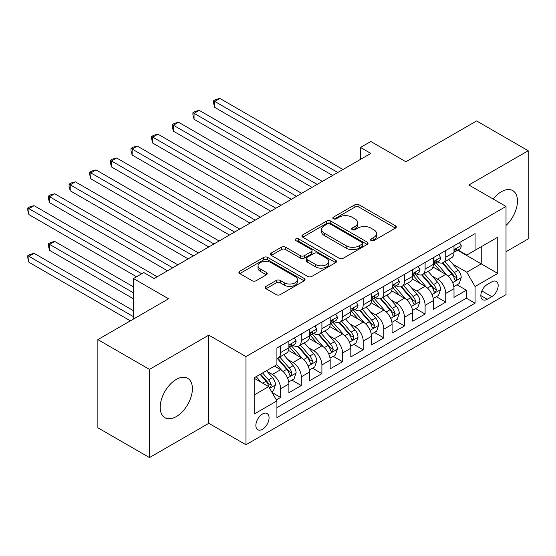 <?xml version="1.0" encoding="UTF-8"?>
<svg xmlns="http://www.w3.org/2000/svg" width="556" height="556" viewBox="0 0 556 556"><rect width="100%" height="100%" fill="white"/><g stroke="black" fill="none" stroke-linecap="round" stroke-linejoin="round"><path stroke-width="0.83" d="M371.088 240.56A2.009 1.161 0 0 0 373.924 240.56L395.448 228.134A2.863 1.654 0 0 0 396.289 226.959A2.863 1.654 0 0 0 395.448 225.792L358.988 204.74A2.863 1.654 0 0 0 354.936 204.74L333.405 217.167A2.009 1.161 0 0 0 332.822 217.987A2.009 1.161 0 0 0 333.405 218.8A2.009 1.161 0 0 0 336.241 218.8L339.028 217.194A9.167 5.296 0 0 1 351.997 217.194L355.034 218.946A9.167 5.296 0 0 1 357.716 222.692A9.167 5.296 0 0 1 355.034 226.438L352.247 228.043A2.009 1.161 0 0 0 351.663 228.863A2.009 1.161 0 0 0 352.247 229.684A2.009 1.161 0 0 0 355.082 229.684L357.869 228.071A9.167 5.296 0 0 1 370.838 228.071L373.875 229.83A9.167 5.296 0 0 1 376.558 233.569A9.167 5.296 0 0 1 373.875 237.315L371.088 238.92A2.009 1.161 0 0 0 370.505 239.74A2.009 1.161 0 0 0 371.088 240.56L371.088 238.92M176.301 416.583A22.768 13.142 120 0 0 191.174 396.518A22.768 13.142 120 0 0 187.685 378.275A22.768 13.142 120 0 0 176.301 379.407A22.768 13.142 120 0 0 161.428 399.465A22.768 13.142 120 0 0 164.917 417.709A22.768 13.142 120 0 0 176.301 416.583M506.016 225.437A22.768 13.142 120 0 0 512.75 190.597A22.768 13.142 120 0 0 501.366 191.73A22.768 13.142 120 0 0 493.186 199.034M262.467 429.274A9.341 5.393 120 0 0 268.569 421.045A9.341 5.393 120 0 0 267.137 413.56A9.341 5.393 120 0 0 262.467 414.018A9.341 5.393 120 0 0 256.365 422.254A9.341 5.393 120 0 0 257.796 429.739A9.341 5.393 120 0 0 262.467 429.274M265.997 286.382A2.863 1.654 0 0 0 265.156 287.549A2.863 1.654 0 0 0 265.997 288.717L276.228 294.624A2.863 1.654 0 0 0 280.28 294.624L304.188 280.822A2.863 1.654 0 0 0 305.022 279.654A2.863 1.654 0 0 0 304.188 278.486L267.721 257.428A2.863 1.654 0 0 0 263.669 257.428L239.761 271.231A2.863 1.654 0 0 0 238.92 272.398A2.863 1.654 0 0 0 239.761 273.573L252.118 280.704A2.863 1.654 0 0 0 256.17 280.704L266.4 274.796A2.863 1.654 0 0 0 267.241 273.628A2.863 1.654 0 0 0 266.4 272.461L260.271 268.923A7.666 4.427 0 0 1 258.026 265.796A7.666 4.427 0 0 1 262.759 261.702A7.666 4.427 0 0 1 271.113 262.661L295.118 276.527A7.666 4.427 0 0 1 297.363 279.654A7.666 4.427 0 0 1 292.63 283.741A7.666 4.427 0 0 1 284.283 282.782L280.28 280.474A2.863 1.654 0 0 0 276.228 280.474L265.997 286.382L265.997 288.717M506.016 251.729L528.2 238.913L528.2 150.739L476.603 120.944L405.915 161.761L370.824 141.502L360.503 147.458L370.824 153.414L154.109 278.535L143.796 272.579L133.475 278.535L133.475 319.047M149.467 369.392L149.467 457.574L208.806 423.318L208.806 335.136L149.467 369.392L97.87 339.605L168.558 298.794L133.475 278.535M208.806 335.136L245.96 356.584L506.016 206.443L506.016 294.624L245.96 444.765L245.96 356.584M528.2 150.739L468.861 184.995L506.016 206.443M339.229 258.248A2.863 1.654 0 0 0 343.281 258.248L367.189 244.445A2.863 1.654 0 0 0 368.03 243.278A2.863 1.654 0 0 0 367.189 242.11L330.723 221.052A2.863 1.654 0 0 0 326.671 221.052L302.77 234.854A2.863 1.654 0 0 0 301.929 236.029A2.863 1.654 0 0 0 302.77 237.197L339.229 258.248M296.577 240.991A2.009 1.161 0 0 1 298.614 241.276L298.614 238.892L335.685 260.298A2.863 1.654 0 0 1 336.526 261.466A2.863 1.654 0 0 1 335.685 262.634L311.784 276.436A2.863 1.654 0 0 1 307.732 276.436L271.265 255.385L271.265 253.043A2.863 1.654 0 0 0 270.425 254.21A2.863 1.654 0 0 0 271.265 255.385M271.265 253.043L281.496 247.135A2.863 1.654 0 0 1 285.548 247.135L300.337 255.677A2.863 1.654 0 0 0 304.389 255.677L311.172 251.757A2.863 1.654 0 0 0 312.013 250.589A2.863 1.654 0 0 0 311.172 249.415L295.778 240.526A2.009 1.161 0 0 1 295.187 239.712A2.009 1.161 0 0 1 296.431 238.642A2.009 1.161 0 0 1 298.614 238.892M149.467 457.574L97.87 427.786L97.87 339.605M276.346 399.931L280.634 397.457L272.065 392.515M267.193 371.471L272.377 374.459A11.676 6.741 60 0 1 280.634 388.762L288.891 383.994L288.891 392.689L301.269 385.544L291.879 380.123M287.834 359.551L293.012 362.547A11.676 6.741 60 0 1 301.269 376.843L309.525 372.075L309.525 380.777L321.91 373.625L312.521 368.204M308.476 347.639L313.654 350.627A11.676 6.741 60 0 1 321.91 364.931L330.167 360.163L330.167 368.857L342.552 361.713L333.155 356.292M329.11 335.72L334.295 338.715A11.676 6.741 60 0 1 342.552 353.011L350.808 348.244L350.808 356.945L363.186 349.793L353.797 344.373M349.752 323.807L354.93 326.796A11.676 6.741 60 0 1 363.186 341.092L371.443 336.331L371.443 345.026L383.828 337.881L374.438 332.453M370.393 311.888L375.571 314.877A11.676 6.741 60 0 1 383.828 329.18L392.084 324.412L392.084 333.113L404.469 325.962L395.08 320.541M391.028 299.969L396.213 302.964A11.676 6.741 60 0 1 404.469 317.261L412.726 312.5L412.726 321.194L425.104 314.043L415.714 308.622M411.669 288.057L416.854 291.045A11.676 6.741 60 0 1 425.104 305.348L433.36 300.581L433.36 309.282L445.745 302.13L445.745 293.429A11.676 6.741 -120 0 0 437.489 279.133L432.311 276.137M436.356 296.709L445.745 302.13M288.891 383.994A11.676 6.741 -120 0 0 280.634 369.691L274.442 366.119M309.525 372.075A11.676 6.741 -120 0 0 301.269 357.779L288.508 350.405M330.167 360.163A11.676 6.741 -120 0 0 321.91 345.86L309.143 338.493M350.808 348.244A11.676 6.741 -120 0 0 342.552 333.947L329.784 326.574M371.443 336.331A11.676 6.741 -120 0 0 363.186 322.028L350.426 314.661M392.084 324.412A11.676 6.741 -120 0 0 383.828 310.116L371.067 302.742M412.726 312.5A11.676 6.741 -120 0 0 404.469 298.197L391.702 290.83M433.36 300.581A11.676 6.741 -120 0 0 425.104 286.284L412.343 278.91M491.775 281.871L487.23 284.491A9.049 5.226 120 0 0 481.322 292.47A9.049 5.226 120 0 0 482.705 299.719A9.049 5.226 120 0 0 487.23 299.267L491.775 296.647A9.049 5.226 120 0 0 497.683 288.675A9.049 5.226 120 0 0 496.293 281.426A9.049 5.226 120 0 0 491.775 281.871M254.21 394.955L268.659 386.615L276.916 400.911L276.916 417.598L475.053 303.201L475.053 286.521L466.797 272.218L452.945 264.225M276.916 400.911L254.21 414.018L254.21 377.795L276.916 364.687L276.916 348.007L475.053 233.61L475.053 250.297L497.759 237.19L497.759 273.413L475.053 286.521M292.908 345.325L293.012 345.387A11.676 6.741 60 0 0 298.85 345.964L307.107 341.196A11.676 6.741 -120 0 0 309.525 335.852L309.525 329.18M313.549 333.405L313.654 333.468A11.676 6.741 60 0 0 319.491 334.045L327.748 329.277A11.676 6.741 -120 0 0 330.167 323.933L330.167 317.261M334.184 321.493L334.295 321.556A11.676 6.741 60 0 0 340.133 322.132L348.39 317.365A11.676 6.741 -120 0 0 350.808 312.02L350.808 305.348M354.825 309.574L354.93 309.636A11.676 6.741 60 0 0 360.768 310.213L369.024 305.446A11.676 6.741 -120 0 0 371.443 300.101L371.443 293.429M375.467 297.662L375.571 297.724A11.676 6.741 60 0 0 381.409 298.301L389.666 293.533A11.676 6.741 -120 0 0 392.084 288.189L392.084 281.517M396.101 285.742L396.213 285.805A11.676 6.741 60 0 0 402.051 286.382L410.307 281.614A11.676 6.741 -120 0 0 412.726 276.269L412.726 269.597M416.743 273.823L416.854 273.886A11.676 6.741 60 0 0 422.685 274.469L430.942 269.702A11.676 6.741 -120 0 0 433.36 264.357L433.36 257.685M276.916 407.59L466.387 298.197L466.387 290.211L454.002 297.363L454.002 288.668A11.676 6.741 -120 0 0 445.745 274.365L432.985 266.998M437.384 261.911L437.489 261.973A11.676 6.741 -120 0 0 443.327 262.55A11.676 6.741 -120 0 0 445.745 257.206L445.745 250.534M443.327 262.55L451.583 257.782A11.676 6.741 -120 0 0 454.002 252.438L454.002 245.766M280.634 345.86L280.634 352.532A11.676 6.741 60 0 1 278.215 357.876A11.676 6.741 60 0 1 276.916 358.349M278.215 357.876L286.472 353.116A11.676 6.741 -120 0 0 288.891 347.771L288.891 341.092M301.269 333.947L301.269 340.62A11.676 6.741 60 0 1 298.85 345.964M321.91 322.028L321.91 328.7A11.676 6.741 60 0 1 319.491 334.045M342.552 310.116L342.552 316.788A11.676 6.741 60 0 1 340.133 322.132M363.186 298.197L363.186 304.869A11.676 6.741 60 0 1 360.768 310.213M383.828 286.284L383.828 292.956A11.676 6.741 60 0 1 381.409 298.301M404.469 274.365L404.469 281.037A11.676 6.741 60 0 1 402.051 286.382M425.104 262.446L425.104 269.125A11.676 6.741 60 0 1 422.685 274.469M425.104 305.348L425.104 314.043M404.469 317.261L404.469 325.962M383.828 329.18L383.828 337.881M363.186 341.092L363.186 349.793M342.552 353.011L342.552 361.713M321.91 364.931L321.91 373.625M301.269 376.843L301.269 385.544M280.634 388.762L280.634 397.457M268.659 386.615L254.21 378.275M466.797 272.218L481.246 263.878L481.246 246.718L497.759 237.19M457.609 250.235L497.759 273.413M458.019 249.991L466.797 255.058L475.053 250.297M208.806 423.318L245.96 444.765M360.503 147.458L360.503 159.377M456.997 284.79L466.387 290.211M466.387 298.197L475.053 303.201M371.894 240.838L373.875 239.699A9.167 5.296 0 0 0 376.558 235.952L376.558 233.569M357.716 222.692L357.716 225.076A9.167 5.296 0 0 1 355.034 228.815L353.053 229.962M395.413 228.155L358.988 207.124A2.863 1.654 0 0 0 354.936 207.124L334.212 219.085M367.155 244.466L330.723 223.436A2.863 1.654 0 0 0 326.671 223.436L302.805 237.217M362.123 244.098A2.009 1.161 0 0 0 362.714 243.278A2.009 1.161 0 0 0 362.123 242.458L330.118 223.978A2.009 1.161 0 0 0 327.282 223.978L324.343 225.673A9.167 5.296 0 0 0 321.66 229.419A9.167 5.296 0 0 0 324.343 233.159L346.221 245.794A9.167 5.296 0 0 0 359.19 245.794L362.123 244.098L362.123 246.482A2.009 1.161 0 0 0 362.714 245.662L362.714 243.278M321.66 229.419L321.66 231.803A9.167 5.296 0 0 0 324.343 235.542L324.343 233.159M362.123 246.482L359.19 248.178A9.167 5.296 0 0 1 346.221 248.178L324.343 235.542M271.3 255.406L281.496 249.519L281.496 247.135M312.013 250.589L312.013 252.973A2.863 1.654 0 0 1 311.172 254.141L304.389 258.06A2.863 1.654 0 0 1 300.337 258.06L285.548 249.519A2.863 1.654 0 0 0 281.496 249.519M298.614 241.276L335.65 262.654M315.683 264.538A7.666 4.427 0 0 0 324.037 265.497A7.666 4.427 0 0 0 328.763 261.403A7.666 4.427 0 0 0 326.518 258.276L318.06 253.397A2.863 1.654 0 0 0 314.008 253.397L307.225 257.31A2.863 1.654 0 0 0 306.384 258.484A2.863 1.654 0 0 0 307.225 259.652L315.683 264.538L315.683 266.922A7.666 4.427 0 0 0 324.037 267.881A7.666 4.427 0 0 0 328.763 263.787L328.763 261.403M306.384 258.484L306.384 260.868A2.863 1.654 0 0 0 307.225 262.036L307.225 259.652M315.683 266.922L307.225 262.036M297.363 279.654L297.363 282.038A7.666 4.427 0 0 1 292.63 286.125A7.666 4.427 0 0 1 284.283 285.165L280.28 282.858A2.863 1.654 0 0 0 276.228 282.858L266.032 288.738M258.026 265.796L258.026 268.173A7.666 4.427 0 0 0 260.271 271.307L260.271 268.923M266.366 274.824L260.271 271.307M304.146 280.843L267.721 259.812A2.863 1.654 0 0 0 263.669 259.812L239.803 273.594M453.828 286.618L459.159 283.539L461.223 277.583A7.735 4.469 -120 0 0 458.213 270.32L448.782 259.402M446.892 275.123L436.112 262.64M440.762 271.488L434.507 264.246A18.536 10.703 -120 0 0 433.93 263.6M214.685 155.027L291.365 199.291L173.409 131.195L173.409 125.239L178.573 122.257L301.686 193.335M442.277 262.967L451.813 274.011A7.735 4.469 60 0 1 454.572 279.341L455.135 280.259L456.177 280.113L457.046 277.91A7.735 4.469 -120 0 0 454.294 272.586L444.863 261.667M442.84 262.793L453.084 274.657A3.941 2.273 60 0 1 454.078 276.2L457.046 277.91M459.471 242.611L461.223 245.648A7.735 4.469 60 0 1 459.624 249.067L455.705 251.333A7.735 4.469 -120 0 0 457.046 249.554L456.886 248.866L455.92 249.06L454.572 250.978A7.735 4.469 60 0 1 454.002 252.083M337.805 172.485L214.685 101.407L219.849 98.426L342.962 169.504M454.259 251.694L454.294 251.694A7.735 4.469 -120 0 0 455.705 251.333M332.641 175.46L214.685 107.364L214.685 101.407L213.553 100.747L215.617 99.559L219.849 98.426M214.685 107.364L213.553 103.131L213.553 100.747M433.187 298.537L438.524 295.458L440.588 289.495A7.735 4.469 -120 0 0 437.572 282.233L428.141 271.321M426.25 287.035L415.478 274.56M420.121 283.4L413.866 276.158A18.536 10.703 -120 0 0 413.289 275.512M194.051 166.946L270.723 211.21L152.768 143.107L152.768 137.151L157.932 134.177L281.044 205.254M421.636 274.886L431.178 285.93A7.735 4.469 60 0 1 433.93 291.261L434.493 292.178L435.543 292.025L436.411 289.829A7.735 4.469 -120 0 0 433.652 284.498L424.221 273.58M422.199 274.706L432.45 286.569A3.941 2.273 60 0 1 433.437 288.112L436.411 289.829M412.552 310.45L417.883 307.371L419.947 301.415A7.735 4.469 -120 0 0 416.93 294.152L407.506 283.233M405.616 298.954L394.836 286.472M399.479 295.319L393.224 288.077A18.536 10.703 -120 0 0 392.654 287.431M173.409 178.858L250.082 223.13L132.133 155.027L132.133 149.071L137.29 146.089L260.403 217.167M400.994 286.806L410.536 297.849A7.735 4.469 60 0 1 413.296 303.173L413.859 304.09L414.901 303.944L415.77 301.741A7.735 4.469 -120 0 0 413.011 296.417L403.58 285.499M401.557 286.625L411.808 298.489A3.941 2.273 60 0 1 412.802 300.031L415.77 301.741M391.91 322.369L397.241 319.29L399.305 313.334A7.735 4.469 -120 0 0 396.296 306.071L386.865 295.153M384.974 310.867L374.195 298.391M378.844 307.232L372.589 299.99A18.536 10.703 -120 0 0 372.013 299.35M152.768 190.777L229.447 235.042L111.492 166.946L111.492 160.983L116.649 158.008L239.768 229.086M380.36 298.718L389.895 309.761A7.735 4.469 60 0 1 392.654 315.092L393.217 316.01L394.26 315.857L395.128 313.66A7.735 4.469 -120 0 0 392.376 308.33L382.945 297.411M380.923 298.537L391.167 310.408A3.941 2.273 60 0 1 392.161 311.944L395.128 313.66M371.269 334.281L376.607 331.202L378.664 325.246A7.735 4.469 -120 0 0 375.654 317.983L366.223 307.065M364.333 322.786L353.56 310.304M358.203 319.151L351.948 311.909A18.536 10.703 -120 0 0 351.371 311.263M132.133 202.69L208.806 246.961L90.85 178.858L90.85 172.902L96.014 169.921L219.127 240.998M359.718 310.637L369.26 321.681A7.735 4.469 60 0 1 372.013 327.004L372.576 327.922L373.625 327.776L374.494 325.58A7.735 4.469 -120 0 0 371.735 320.249L362.303 309.331M360.281 310.456L370.525 322.32A3.941 2.273 60 0 1 371.519 323.863L374.494 325.58M438.83 254.523L440.588 257.56A7.735 4.469 60 0 1 438.983 260.986L435.063 263.252A7.735 4.469 -120 0 0 436.411 261.466L436.245 260.785L435.278 260.972L433.93 262.898A7.735 4.469 60 0 1 433.36 263.996M317.163 184.397L194.051 113.32L199.208 110.338L322.32 181.423M433.617 263.613L433.652 263.613A7.735 4.469 -120 0 0 435.063 263.252M312.006 187.379L194.051 119.276L194.051 113.32L192.911 112.666L194.975 111.471L199.208 110.338M194.051 119.276L192.911 115.05L192.911 112.666M418.195 266.442L419.947 269.479A7.735 4.469 60 0 1 418.348 272.899L414.422 275.164A7.735 4.469 -120 0 0 415.77 273.385L415.61 272.697L414.644 272.892L413.296 274.817A7.735 4.469 60 0 1 412.726 275.915M296.522 196.317L172.277 124.579L174.341 123.39L178.573 122.257M412.983 275.526L413.011 275.526A7.735 4.469 -120 0 0 414.422 275.164M173.409 131.195L172.277 126.963L172.277 124.579M397.554 278.354L399.305 281.399A7.735 4.469 60 0 1 397.707 284.818L393.787 287.084A7.735 4.469 -120 0 0 395.128 285.297L394.968 284.616L394.002 284.804L392.654 286.729A7.735 4.469 60 0 1 392.084 287.827M275.887 208.229L151.635 136.498L153.699 135.303L157.932 134.177M392.341 287.445L392.376 287.445A7.735 4.469 -120 0 0 393.787 287.084M152.768 143.107L151.635 138.882L151.635 136.498M376.912 290.274L378.664 293.311A7.735 4.469 60 0 1 377.065 296.73L373.145 298.996A7.735 4.469 -120 0 0 374.494 297.217L374.327 296.529L373.361 296.723L372.013 298.648A7.735 4.469 60 0 1 371.443 299.747M255.246 220.148L130.994 148.41L133.058 147.222L137.29 146.089M371.7 299.357L371.735 299.357A7.735 4.469 -120 0 0 373.145 298.996M132.133 155.027L130.994 150.794L130.994 148.41M350.634 346.2L355.965 343.121L358.029 337.165A7.735 4.469 -120 0 0 355.013 329.903L345.589 318.984M343.698 334.698L332.919 322.223M337.561 331.07L331.306 323.821A18.536 10.703 -120 0 0 330.737 323.182M111.492 214.609L188.164 258.874L70.216 190.777L70.216 184.814L75.373 181.84L198.485 252.917M339.077 322.549L348.619 333.593A7.735 4.469 60 0 1 351.378 338.924L351.941 339.841L352.984 339.695L353.852 337.492A7.735 4.469 -120 0 0 351.093 332.161L341.662 321.243M339.64 322.369L349.891 334.239A3.941 2.273 60 0 1 350.885 335.775L353.852 337.492M356.278 302.186L358.029 305.23A7.735 4.469 60 0 1 356.424 308.649L352.504 310.915A7.735 4.469 -120 0 0 353.852 309.129L353.692 308.448L352.719 308.636L351.378 310.561A7.735 4.469 60 0 1 350.808 311.666M234.604 232.06L110.359 160.33L112.423 159.134L116.649 158.008M351.065 311.277L351.093 311.277A7.735 4.469 -120 0 0 352.504 310.915M111.492 166.946L110.359 162.713L110.359 160.33M329.993 358.12L335.324 355.034L337.388 349.078A7.735 4.469 -120 0 0 334.378 341.815L324.947 330.896M323.057 346.617L312.277 334.135M316.927 342.982L310.672 335.741A18.536 10.703 -120 0 0 310.095 335.094M90.85 226.521L167.53 270.793L49.574 202.69L49.574 196.734L54.731 193.752L177.85 264.83M318.442 334.469L327.977 345.512A7.735 4.469 60 0 1 330.737 350.836L331.3 351.753L332.342 351.607L333.211 349.411A7.735 4.469 -120 0 0 330.459 344.081L321.027 333.162M318.998 334.288L329.249 346.152A3.941 2.273 60 0 1 330.243 347.695L333.211 349.411M335.636 314.105L337.388 317.142A7.735 4.469 60 0 1 335.789 320.569L331.869 322.827A7.735 4.469 -120 0 0 333.211 321.048L333.051 320.36L332.085 320.555L330.737 322.48A7.735 4.469 60 0 1 330.167 323.578M213.97 243.98L89.718 172.242L91.782 171.053L96.014 169.921M330.424 323.189L330.459 323.189A7.735 4.469 -120 0 0 331.869 322.827M90.85 178.858L89.718 174.626L89.718 172.242M309.351 370.032L314.689 366.953L316.746 360.997A7.735 4.469 -120 0 0 313.737 353.734L304.306 342.816M302.415 358.53L291.643 346.054M296.285 354.902L290.03 347.66A18.536 10.703 -120 0 0 289.454 347.013M70.216 238.441L136.567 276.749L28.933 214.609L28.933 208.646L34.097 205.671L157.209 276.749M297.801 346.381L307.336 357.425A7.735 4.469 60 0 1 310.095 362.755L310.658 363.673L311.707 363.527L312.576 361.324A7.735 4.469 -120 0 0 309.817 355.993L300.386 345.074M298.363 346.2L308.608 358.071A3.941 2.273 60 0 1 309.602 359.607L312.576 361.324M314.995 326.018L316.746 329.062A7.735 4.469 60 0 1 315.148 332.481L311.228 334.747A7.735 4.469 -120 0 0 312.576 332.961L312.409 332.279L311.443 332.467L310.095 334.392A7.735 4.469 60 0 1 309.525 335.497M193.328 255.892L69.076 184.161L71.14 182.973L75.373 181.84M309.782 335.108L309.817 335.108A7.735 4.469 -120 0 0 311.228 334.747M70.216 190.777L69.076 186.545L69.076 184.161M288.717 381.951L294.048 378.872L296.112 372.909A7.735 4.469 -120 0 0 293.095 365.646L283.671 354.728M281.781 370.449L276.839 364.729M275.644 366.814L274.845 365.883M133.475 286.875L54.731 241.415L49.574 244.397L49.574 250.353L133.475 298.794M277.159 358.3L286.701 369.344A7.735 4.469 60 0 1 289.461 374.668L290.024 375.585L291.066 375.439L291.935 373.243A7.735 4.469 -120 0 0 289.176 367.912L279.744 356.994M277.722 358.12L287.973 369.983A3.941 2.273 60 0 1 288.967 371.526L291.935 373.243M49.574 250.353L48.441 246.127L48.441 243.743L133.475 292.838M48.441 243.743L50.506 242.548L54.731 241.415M294.353 337.937L296.112 340.974A7.735 4.469 60 0 1 294.506 344.4L290.586 346.659A7.735 4.469 -120 0 0 291.935 344.88L291.775 344.192L290.802 344.386L289.461 346.312A7.735 4.469 60 0 1 288.891 347.41M172.687 267.811L48.441 196.08L50.506 194.885L54.731 193.752M289.148 347.02L289.176 347.02A7.735 4.469 -120 0 0 290.586 346.659M49.574 202.69L48.441 198.457L48.441 196.08M271.655 391.799L273.406 390.785L275.47 384.828A7.735 4.469 -120 0 0 272.461 377.566L266.519 370.692M260.979 382.18L256.205 376.648M255.002 378.733L254.21 377.816M133.475 310.707L34.097 253.334L28.933 256.316L28.933 262.272L130.375 320.84M260.125 374.383L266.06 381.256A7.735 4.469 60 0 1 268.819 386.587L269.382 387.504L270.425 387.358L271.293 385.155A7.735 4.469 -120 0 0 268.534 379.831L262.599 372.951M260.604 374.105L267.332 381.902A3.941 2.273 60 0 1 268.326 383.438L271.293 385.155M28.933 262.272L27.8 258.04L27.8 255.656L133.475 316.67M27.8 255.656L29.864 254.467L34.097 253.334M141.731 273.767L27.8 207.993L29.864 206.804L34.097 205.671M28.933 214.609L27.8 210.376L27.8 207.993M272.377 374.459L280.634 369.691M293.012 362.547L301.269 357.779M313.654 350.627L321.91 345.86M334.295 338.715L342.552 333.947M354.93 326.796L363.186 322.028M375.571 314.877L383.828 310.116M396.213 302.964L404.469 298.197M416.854 291.045L425.104 286.284M437.489 279.133L445.745 274.365M445.745 257.206L454.002 252.438M280.634 352.532L288.891 347.771M301.269 340.62L309.525 335.852M321.91 328.7L330.167 323.933M342.552 316.788L350.808 312.02M363.186 304.869L371.443 300.101M383.828 292.956L392.084 288.189M404.469 281.037L412.726 276.269M425.104 269.125L433.36 264.357M445.745 293.429L454.002 288.668M481.871 290.934L491.775 296.647M480.836 295.577L487.23 299.267M373.875 239.699L373.875 237.315M352.247 229.684L352.247 228.043M355.034 228.815L355.034 226.438M333.405 218.8L333.405 217.167M354.936 207.124L354.936 204.74M358.988 207.124L358.988 204.74M395.448 228.134L395.448 225.792M302.77 237.197L302.77 234.854M326.671 223.436L326.671 221.052M330.723 223.436L330.723 221.052M367.189 244.445L367.189 242.11M346.221 248.178L346.221 245.794M359.19 248.178L359.19 245.794M285.548 249.519L285.548 247.135M300.337 258.06L300.337 255.677M304.389 258.06L304.389 255.677M311.172 254.141L311.172 251.757M335.685 262.634L335.685 260.298M276.228 282.858L276.228 280.474M280.28 282.858L280.28 280.474M284.283 285.165L284.283 282.782M266.4 274.796L266.4 272.461M239.761 273.573L239.761 271.231M263.669 259.812L263.669 257.428M267.721 259.812L267.721 257.428M304.188 280.822L304.188 278.486M452.647 282.656L461.174 277.729M454.294 272.586L458.213 270.32M448.122 276.144L451.813 274.011M461.174 245.557L454.002 249.7M456.052 248.977L457.046 249.554M432.012 294.569L440.533 289.648M433.652 284.498L437.572 282.233M427.488 288.057L431.178 285.93M411.37 306.488L419.898 301.567M413.011 296.417L416.93 294.152M406.846 299.976L410.536 297.849M390.729 318.4L399.257 313.48M392.376 308.33L396.296 306.071M386.205 311.895L389.895 309.761M370.094 330.32L378.615 325.399M371.735 320.249L375.654 317.983M365.57 323.807L369.26 321.681M440.533 257.477L433.36 261.612M435.411 260.889L436.411 261.466M419.898 269.389L412.726 273.531M414.769 272.808L415.77 273.385M399.257 281.308L392.084 285.45M394.135 284.721L395.128 285.297M378.615 293.22L371.443 297.363M373.493 296.64L374.494 297.217M349.453 342.232L357.981 337.311M351.093 332.161L355.013 329.903M344.928 335.727L348.619 333.593M357.981 305.14L350.808 309.282M352.851 308.552L353.852 309.129M328.811 354.151L337.339 349.231M330.459 344.081L334.378 341.815M324.287 347.639L327.977 345.512M337.339 317.052L330.167 321.194M332.217 320.471L333.211 321.048M308.17 366.063L316.698 361.143M309.817 355.993L313.737 353.734M303.652 359.558L307.336 357.425M316.698 328.971L309.525 333.113M311.575 332.391L312.576 332.961M287.535 377.983L296.056 373.062M289.176 367.912L293.095 365.646M283.011 371.471L286.701 369.344M296.056 340.884L288.891 345.026M290.934 344.303L291.935 344.88M269.639 388.31L275.422 384.974M268.534 379.831L272.461 377.566M262.724 383.188L266.06 381.256"/></g></svg>
